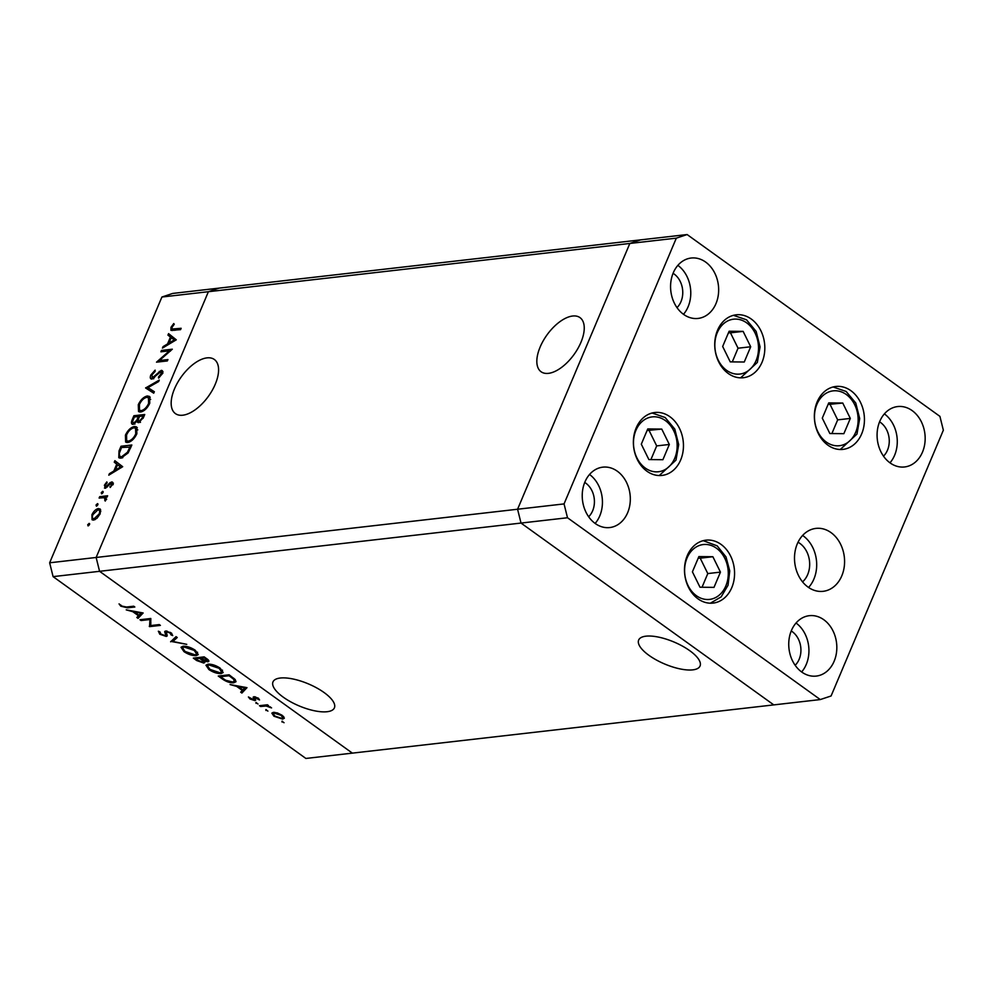 <?xml version="1.0" encoding="UTF-8"?>
<svg xmlns="http://www.w3.org/2000/svg" width="993" height="993" viewBox="0 0 993 993"><rect width="100%" height="100%" fill="white"/><g stroke="black" fill="none" stroke-linecap="round" stroke-linejoin="round"><path stroke-width="1.49" d="M206.991 357.877A33.34 16.682 -54.3 0 0 177.511 382.752A33.34 16.682 -54.3 0 0 175.413 413.597A33.34 16.682 -54.3 0 0 182.774 415.211A33.34 16.682 -54.3 0 0 212.241 390.336A33.34 16.682 -54.3 0 0 214.339 359.478A33.34 16.682 -54.3 0 0 206.991 357.877M572.651 316.022A33.34 16.682 -54.3 0 0 543.171 340.897A33.34 16.682 -54.3 0 0 541.073 371.742A33.34 16.682 -54.3 0 0 548.434 373.356A33.34 16.682 -54.3 0 0 577.901 348.481A33.34 16.682 -54.3 0 0 579.999 317.623A33.34 16.682 -54.3 0 0 572.651 316.022M648.975 655.355A33.34 11.953 22.9 0 1 638.66 640.051A33.34 11.953 22.9 0 1 658.644 637.134A33.34 11.953 22.9 0 1 689.75 650.688A33.34 11.953 22.9 0 1 700.065 665.993A33.34 11.953 22.9 0 1 680.081 668.91A33.34 11.953 22.9 0 1 648.975 655.355M324.09 692.543A33.34 11.953 -157.1 0 0 292.985 678.989A33.34 11.953 -157.1 0 0 272.988 681.906A33.34 11.953 -157.1 0 0 283.315 697.21A33.34 11.953 -157.1 0 0 314.409 710.765A33.34 11.953 -157.1 0 0 334.405 707.848A33.34 11.953 -157.1 0 0 324.09 692.543M687.119 234.547L676.32 238.146L564.049 503.91L567.5 517.75L820.28 699.568L831.079 695.981L943.35 430.205L939.912 416.365L687.119 234.547L640.634 239.872L629.835 243.459L640.634 239.872L219.205 288.107L208.393 291.706L96.135 557.47L99.573 571.31L352.366 753.128L305.881 758.453L53.088 576.635L49.65 562.795L161.921 297.019L172.72 293.431L219.205 288.107L208.393 291.706L161.921 297.019M676.32 238.146L629.835 243.459L517.576 509.235L96.135 557.47L208.393 291.706L629.835 243.459L517.576 509.235L521.015 523.063L773.795 704.893L352.366 753.128L99.573 571.31L53.088 576.635M564.049 503.91L517.576 509.235L521.015 523.063L99.573 571.31L96.135 557.47L49.65 562.795M169.406 350.839L160.891 351.807L161.462 350.442L172.31 349.201L159.401 360.546L167.941 359.565L167.358 360.931L156.509 362.172L169.406 350.839L170.076 351.323M151.904 379.078C150.216 378.978 149.844 377.638 150.812 375.056L155.131 370.141L155.144 371.37L151.917 374.932L152.5 377.7L161.226 370.377C162.703 370.439 163.026 371.593 162.169 373.852L158.619 378.122L158.47 376.955L161.114 373.827L160.692 371.742L151.904 379.078L150.899 378.867M153.667 378.842L151.892 377.563L153.468 378.407M162.604 371.37L161.226 370.377L162.132 370.563M162.939 373.12L160.692 371.742M145.611 387.978L159.265 380.096L158.644 381.56L147.957 387.618L154.349 391.726L153.729 393.191L145.611 387.978M138.3 404.66C140.671 399.732 143.687 396.828 147.349 395.971L149.496 396.43L149.757 403.232C147.386 408.222 144.345 411.139 140.634 411.996L138.536 411.574L138.3 404.66L139.132 405.256M125.416 435.157C127.787 430.23 130.803 427.325 134.465 426.469L136.612 426.928L136.873 433.73C134.502 438.72 131.461 441.637 127.749 442.493L125.652 442.071L125.416 435.157L126.248 435.753M114.89 460.702L122.685 466.698L108.783 475.175L109.404 473.686L113.835 471.03L116.752 464.116L114.257 462.204L114.89 460.702M88.799 525.533L87.707 524.751L89.147 523.373L89.519 524.54L88.067 525.918L87.707 524.751L88.067 525.918M89.643 523.733L89.519 524.54M98.431 508.54L100.603 509.744L100.119 513.84L97.029 518.234L93.565 520.084L92.076 519.773L91.915 514.784C93.615 511.234 95.787 509.161 98.431 508.54L100.616 509.806M99.945 508.85L100.603 509.744M97.14 505.785L96.048 505.003L97.488 503.625L97.86 504.792L96.408 506.169L96.048 505.003L96.408 506.169M97.984 503.985L97.86 504.792M99.114 498.052L99.697 496.674L107.616 495.768L107.045 497.145L105.879 497.27L105.258 501.068L104.402 497.679L99.114 498.052M106.685 499.194L104.402 497.679M102.341 493.471L101.249 492.689L102.689 491.312L103.061 492.478L101.621 493.856L101.249 492.689L101.621 493.856M103.185 491.672L103.061 492.478M112.842 482.784L111.626 481.915L112.519 484.497L110.186 487.476L111.539 484.609L111.092 483.281L105.32 488.221L104.402 485.217L106.822 481.915L107.17 482.735L105.407 485.031L105.854 486.855L110.186 482.573L112.432 482.064M113.239 484.634L111.092 483.281M105.32 488.221L104.464 488.047M120.997 458.145L118.788 457.723L119.011 450.971L120.997 446.242L131.846 445.001L128.109 452.957L120.997 458.145M138.735 422.633L137.183 421.131L133.161 424.383C131.312 424.259 130.964 422.757 132.143 419.865L133.881 415.744L144.73 414.503L143.476 417.47L138.735 422.633L137.692 422.422M133.161 424.383L132.081 424.16M168.574 333.636L176.282 339.817L162.455 348.096L163.088 346.607L167.519 343.963L170.436 337.049L167.941 335.125L168.574 333.636M172.025 327.318L172.112 329.031L181.148 328.286L180.577 329.651L170.945 330.346L170.945 327.367L173.75 323.544L174.247 324.264L172.025 327.318M149.595 619.57L141.08 620.538L139.963 619.731L150.812 618.49L150.737 625.565L159.277 624.585L160.394 625.391L149.546 626.633L150.005 618.589M167.085 634.502L166.265 636.439L159.774 634.217L158.346 631.213L159.947 631.908L160.878 634.093L165.161 635.632L165.781 635.185L164.689 631.734L165.645 631.051L171.255 632.963L172.732 635.57L171.057 634.912L170.014 633L166.812 631.846L166.265 636.439L167.258 635.855M165.161 635.632L166.551 633.348L165.744 635.297M164.85 631.374L165.645 631.051M167.109 631.138L166.228 632.603M170.635 641.801L176.046 636.65L177.251 637.506L172.856 641.478L186.758 644.345L170.808 641.379M183.953 651.607L181.011 647.275L183.035 646.244C186.858 646.083 190.929 647.411 195.261 650.241L198.277 654.61L196.192 655.653C192.357 655.802 188.273 654.449 183.953 651.607L184.264 650.874M208.878 669.543L205.936 665.198L207.959 664.168C211.782 664.007 215.853 665.347 220.185 668.165L223.189 672.534L221.116 673.577C217.281 673.726 213.197 672.373 208.878 669.543L209.188 668.798M230.066 684.549L246.984 687.665L241.895 693.052L240.678 692.171L242.304 690.445L236.657 686.386L230.066 684.549M282.434 721.253L282.086 722.085L281.95 721.228L284.035 722.718L281.95 721.228M284.308 717.927L282.732 719.143L273.944 716.226L271.846 713.123L273.311 712.366L277.37 712.937L282.149 715.283L284.234 718.373M266.298 709.647L265.95 710.479L265.814 709.623L267.899 711.112L265.814 709.623M260.576 706.495L259.458 705.688L267.39 704.782L268.507 705.589L267.34 705.725L271.573 707.897L266.161 706.023L260.576 706.495L260.998 705.514M256.393 702.523L256.045 703.354L255.909 702.498L257.994 703.987L255.909 702.498M253.947 696.726L258.329 698.153L259.533 699.953L255.102 697.533L255.71 700.177L254.903 700.611L249.951 698.96L248.411 696.962L253.749 699.817L253.141 697.173L253.947 696.726M255.4 696.838L254.692 697.831M253.749 699.817L254.767 698.153M233.752 682.787C230.028 683.023 226.143 681.695 222.109 678.815L218.249 676.047L229.085 674.806L235.167 679.497L236.011 681.707L233.752 682.787L235.155 679.485M196.688 660.544L193.325 658.111L204.173 656.87L206.594 658.62C209.039 660.271 209.461 661.326 207.872 661.772L204.124 661.003L203.751 663.051L196.688 660.544L196.986 659.824M208.853 661.276L207.872 661.772L208.518 660.246M204.819 662.505L203.751 663.051L204.446 661.388M126.223 609.851L143.141 612.979L138.039 618.354L136.823 617.485L138.461 615.759L132.814 611.7L126.223 609.851M121.978 606.102L126.496 607.021L133.707 606.202L134.837 607.008L127.514 607.84L120.798 606.189L119.048 603.881L121.978 606.102M283.762 716.723L282.732 719.143M274.229 715.556L273.944 716.226M281.615 718.336L282.732 717.778L281.168 715.394L274.416 713.173L273.298 713.768L274.912 716.102L281.615 718.336M274.763 712.366L274.416 713.173M267.651 704.968L267.34 705.725M270.406 706.867L270.108 707.55M266.658 704.869L266.161 706.023M258.577 698.34L258.093 699.482M255.462 699.308L254.903 700.611M250.248 698.253L249.951 698.96M254.357 696.714L253.625 698.427M243.533 689.167L241.895 693.052M242.602 689.738L242.304 690.445M242.826 689.899L244.774 687.851L238.382 686.697L242.826 689.899M245.035 687.23L244.774 687.851M229.098 675.736L220.471 676.717L225.746 680.279L232.635 681.992L234.385 681.136L233.504 679.15L229.098 675.736L229.395 675.017M220.893 675.736L220.471 676.717M233.851 678.306L233.504 679.15M222.519 670.263L221.116 673.577M219.999 672.782L221.625 671.938L219.13 668.326L209.089 664.975L207.487 665.782L209.945 669.381L219.999 672.782M219.416 667.644L219.13 668.326M209.436 664.131L209.089 664.975M205.998 658.185L205.688 658.893L204.173 657.8L200.698 658.21L206.73 660.978L207.785 659.538M204.471 657.093L204.173 657.8M206.73 660.978L205.688 658.893M201.107 657.229L200.698 658.21M202.882 659.712L202.535 660.556L199.581 658.334L195.559 658.793L197.148 659.935L202.634 662.244L203.95 660.308M200.003 657.354L199.581 658.334M202.634 662.244L202.535 660.556M195.969 657.813L195.559 658.793M197.595 652.339L196.192 655.653M195.075 654.846L196.701 654.015L194.206 650.403L184.164 647.039L182.563 647.858L185.021 651.458L195.075 654.846M194.491 649.707L194.206 650.403M184.512 646.207L184.164 647.039M174.185 638.338L172.856 641.478M160.121 633.385L159.774 634.217M171.727 633.335L171.057 634.912M170.287 632.355L170.014 633M141.49 619.558L141.08 620.538M150.824 623.604L149.546 626.633M150.862 622.735L149.298 626.446M139.69 614.468L138.039 618.354M138.759 615.052L138.461 615.759M133.074 611.08L132.814 611.7M138.983 615.213L140.932 613.153L134.539 612.011L138.983 615.213M134.787 611.39L134.539 612.011M121.171 605.308L120.798 606.189M93.181 520.096L93.007 518.483M92.647 515.305L91.915 514.784M95.254 519.513L94.136 518.706L99.151 513.952C100.094 511.283 99.66 509.943 97.848 509.918L100.219 509.831M94.769 519.749L92.994 518.47L94.136 518.706C92.324 518.681 91.915 517.328 92.895 514.672L97.848 509.918M100.79 511.432L98.99 510.141M99.846 514.448L99.151 513.952M101.261 497.803L99.697 496.674M104.253 497.642L106.003 497.443M105.395 500.894L104.737 500.41M105.866 500.187L105.171 499.69M110.571 487.116L109.9 486.632M112.221 485.093L111.539 484.609M105.779 488.109L105.953 487.141M105.184 485.776L104.402 485.217M107.467 486.905L106.772 486.396M108.982 485.105L108.299 484.609M111.179 483.281L110.186 482.573M111.973 483.852L113.413 483.194M110.248 474.294L109.404 473.686M114.679 471.638L113.835 471.03M114.257 462.204L116.752 464.116M116.044 463.483L116.64 462.055M121.407 467.604L117.559 464.736L115.25 470.185L120.538 467.02L117.559 464.736M116.094 470.794L115.25 470.185M121.369 467.629L120.538 467.02M122.561 447.359L120.997 446.242M130.381 446.651L131.188 446.552M119.843 458.133L119.57 456.172M130.964 447.073L121.531 447.483L119.234 453.553L119.88 456.457L122.027 457.947M128.184 452.845L127.427 452.287L130.157 446.49M122.822 457.674L121.58 456.78L127.427 452.287M119.88 456.457L121.58 456.78M135.209 427.971L136.252 427.747L134.465 426.469M136.252 427.747L137.344 427.772M126.694 442.481L126.248 440.383M129.537 441.984L128.333 441.128C131.337 440.383 133.807 437.975 135.731 433.916L135.557 428.169L133.894 427.834C130.915 428.579 128.457 430.95 126.558 434.971L126.657 440.78L128.805 442.27M137.791 429.907L135.557 428.169M136.525 434.487L135.731 433.916M126.657 440.78L128.333 441.128M135.445 416.861L133.881 415.744M138.672 416.675L139.479 416.588M143.253 416.154L144.072 416.055M138.97 422.584L137.183 421.131M133.273 424.371L133.323 423.018M133 420.486L132.143 419.865M138.3 421.938L138.735 421.169M142.26 417.854L143.042 415.993L139.566 416.39L139.181 417.308C138.027 419.605 138.064 420.92 139.293 421.255L142.26 417.854L143.054 418.425M143.848 416.576L143.042 415.993M140.298 421.975L138.672 421.119L140.447 422.397M138.064 417.432L138.449 416.526L134.415 416.986L133.596 418.934C132.417 421.293 132.466 422.658 133.745 423.018L136.736 420.3L138.064 417.432L138.883 418.016M139.268 417.11L138.449 416.526M138.511 421.578L136.736 420.3M134.763 423.75L133.112 422.869L134.899 424.16M148.081 397.473L149.136 397.25L147.349 395.971M149.136 397.25L150.228 397.274M139.579 411.983L139.132 409.873M142.421 411.487L141.217 410.618C144.221 409.886 146.679 407.478 148.615 403.419L148.441 397.672L146.778 397.337C143.786 398.069 141.341 400.452 139.442 404.474L139.541 410.283L141.689 411.772M150.675 399.409L148.441 397.672M149.409 403.99L148.615 403.419M139.541 410.283L141.217 410.618M147.436 389.157L145.698 387.779M147.473 389.07L148.863 388.275M154.3 391.838L147.957 387.618M151.656 375.664L150.812 375.056M154.523 377.563L153.791 377.03M159.997 371.99L159.215 371.419M160.99 372.698L163.001 371.655M159.302 377.551L158.47 376.955M161.909 374.398L161.114 373.827M152.09 379.041L152.14 377.75M163.026 351.572L161.462 350.442M169.629 351.001L170.573 350.889M160.965 361.663L159.401 360.546M163.932 347.215L163.088 346.607M168.363 344.559L167.519 343.963M172.199 338.352L170.436 337.049M172.211 338.328L167.941 335.125M169.716 336.404L170.324 334.976M174.209 339.954L171.23 337.657L168.934 343.106L174.209 339.954L171.23 337.657M169.778 343.715L168.934 343.106M172.273 330.57L172.484 329.304M171.826 328L170.945 327.367M172.112 329.031L174.048 330.396M842.747 403.034L828.733 402.897L822.291 418.152L829.863 433.531L843.876 433.668L850.318 418.425L842.747 403.034L828.075 404.461M831.898 433.556L837.67 419.865L830.098 404.486M837.67 419.865L850.318 418.425M730.24 361.874L744.254 362.011L750.696 346.768L743.124 331.377L729.11 331.24L722.668 346.483L730.24 361.874M732.263 361.899L738.047 348.208L730.476 332.829L728.44 332.804M730.476 332.829L743.124 331.377M738.047 348.208L750.696 346.768M661.76 429.075L647.746 428.939L641.304 444.181L648.876 459.573L662.89 459.709L669.332 444.467L661.76 429.075L647.088 430.503M650.911 459.598L656.683 445.907L649.112 430.528M656.683 445.907L669.332 444.467M698.861 556.589L692.419 571.844L699.991 587.223L714.004 587.372L720.446 572.117L712.875 556.725L698.861 556.589M702.026 587.248L707.798 573.569L700.226 558.178L698.203 558.153M700.226 558.178L712.875 556.725M707.798 573.569L720.446 572.117M802.555 581.886A22.802 17.961 83.5 0 0 807.669 574.575A22.802 17.961 83.5 0 0 798.024 542.24M762.028 362.271A31.664 24.949 -96.5 0 1 743.372 377.725A31.664 24.949 -96.5 0 1 719.379 363.177A31.664 24.949 -96.5 0 1 717.529 330.259A31.664 24.949 -96.5 0 1 736.173 314.818A31.664 24.949 -96.5 0 1 760.179 329.366A31.664 24.949 -96.5 0 1 762.028 362.271M861.651 433.929A31.664 24.949 -96.5 0 1 843.007 449.382A31.664 24.949 -96.5 0 1 819.002 434.835A31.664 24.949 -96.5 0 1 817.152 401.929A31.664 24.949 -96.5 0 1 835.808 386.476A31.664 24.949 -96.5 0 1 859.801 401.023A31.664 24.949 -96.5 0 1 861.651 433.929M808.575 587.471A31.664 24.949 83.5 0 0 813.9 579.056A31.664 24.949 83.5 0 0 802.617 535.45M841.791 575.866A31.664 24.949 -96.5 0 1 823.147 591.319A31.664 24.949 -96.5 0 1 799.142 576.759A31.664 24.949 -96.5 0 1 797.292 543.854A31.664 24.949 -96.5 0 1 815.936 528.4A31.664 24.949 -96.5 0 1 839.941 542.96A31.664 24.949 -96.5 0 1 841.791 575.866M731.779 587.633A31.664 24.949 -96.5 0 1 713.135 603.086A31.664 24.949 -96.5 0 1 689.13 588.526A31.664 24.949 -96.5 0 1 687.28 555.621A31.664 24.949 -96.5 0 1 705.936 540.167A31.664 24.949 -96.5 0 1 729.929 554.727A31.664 24.949 -96.5 0 1 731.779 587.633M680.664 459.97A31.664 24.949 -96.5 0 1 662.021 475.424A31.664 24.949 -96.5 0 1 638.015 460.876A31.664 24.949 -96.5 0 1 636.165 427.958A31.664 24.949 -96.5 0 1 654.821 412.505A31.664 24.949 -96.5 0 1 678.815 427.064A31.664 24.949 -96.5 0 1 680.664 459.97M673.254 272.864A30.398 23.956 83.5 0 0 675.029 304.454A30.398 23.956 83.5 0 0 698.079 318.43A30.398 23.956 83.5 0 0 715.978 303.597A30.398 23.956 83.5 0 0 714.203 272.008A30.398 23.956 83.5 0 0 691.165 258.031A30.398 23.956 83.5 0 0 673.254 272.864M683.482 314.297A30.398 23.956 83.5 0 0 688.099 306.787A30.398 23.956 83.5 0 0 677.871 265.354M791.421 630.53A30.398 23.956 83.5 0 0 793.196 662.12A30.398 23.956 83.5 0 0 816.246 676.084A30.398 23.956 83.5 0 0 834.145 661.251A30.398 23.956 83.5 0 0 832.37 629.661A30.398 23.956 83.5 0 0 809.332 615.685A30.398 23.956 83.5 0 0 791.421 630.53M801.636 671.963A30.398 23.956 83.5 0 0 806.254 664.441A30.398 23.956 83.5 0 0 796.038 623.008M584.914 481.99A30.398 23.956 83.5 0 0 586.689 513.592A30.398 23.956 83.5 0 0 609.739 527.556A30.398 23.956 83.5 0 0 627.638 512.723A30.398 23.956 83.5 0 0 625.863 481.133A30.398 23.956 83.5 0 0 602.825 467.157A30.398 23.956 83.5 0 0 584.914 481.99M595.142 523.423A30.398 23.956 83.5 0 0 599.76 515.913A30.398 23.956 83.5 0 0 589.532 474.48M879.761 421.392A30.398 23.956 83.5 0 0 881.536 452.982A30.398 23.956 83.5 0 0 904.586 466.958A30.398 23.956 83.5 0 0 922.485 452.125A30.398 23.956 83.5 0 0 920.71 420.536A30.398 23.956 83.5 0 0 897.672 406.559A30.398 23.956 83.5 0 0 879.761 421.392M889.976 462.825A30.398 23.956 83.5 0 0 894.594 455.315A30.398 23.956 83.5 0 0 884.378 413.882M879.575 421.851A20.27 15.975 -96.5 0 1 887.481 450.189A20.27 15.975 -96.5 0 1 883.497 456.159M588.663 516.757A20.27 15.975 83.5 0 0 592.635 510.799A20.27 15.975 83.5 0 0 584.728 482.449M795.157 665.285A20.27 15.975 83.5 0 0 799.142 659.327A20.27 15.975 83.5 0 0 791.235 630.977M673.068 273.311A20.27 15.975 -96.5 0 1 680.975 301.661A20.27 15.975 -96.5 0 1 677.003 307.631M567.5 517.75L521.015 523.063L773.795 704.893L820.28 699.568M263.654 705.204L263.244 706.184M222.407 678.107L222.109 678.815M230.277 675.65L229.979 676.357M201.02 657.229L200.325 658.868M166.253 631.027L165.26 633.373M127.923 606.86L127.514 607.84M119.855 451.579L119.011 450.971M130.517 448.153L129.698 447.57M157.366 374.572L156.683 374.088M175.5 330.235L173.936 329.105M855.705 432.24A27.605 21.759 83.5 0 0 846.334 394.544A27.605 21.759 83.5 0 0 816.904 404.325A27.605 21.759 83.5 0 0 826.275 442.034A27.605 21.759 83.5 0 0 855.705 432.24M717.269 332.667A27.605 21.759 83.5 0 0 726.653 370.377A27.605 21.759 83.5 0 0 756.083 360.583A27.605 21.759 83.5 0 0 746.711 322.886A27.605 21.759 83.5 0 0 717.269 332.667M674.719 458.282A27.605 21.759 83.5 0 0 665.347 420.573A27.605 21.759 83.5 0 0 635.917 430.366A27.605 21.759 83.5 0 0 645.289 468.063A27.605 21.759 83.5 0 0 674.719 458.282M724.828 558.389A27.605 21.759 83.5 0 0 694.641 548.024A27.605 21.759 83.5 0 0 688.05 585.56A27.605 21.759 83.5 0 0 718.224 595.937A27.605 21.759 83.5 0 0 724.828 558.389M282.732 717.778L283.365 716.288M273.298 713.768L273.907 712.329M254.171 699.606L254.767 698.178M234.385 681.136L235.105 679.435M221.625 671.938L222.395 670.114M207.487 665.782L208.182 664.143M196.701 654.015L197.47 652.19M182.563 647.858L183.258 646.22M166.241 632.156L166.7 631.076M840.252 449.506L856.959 434.102L859.69 418.562L855.78 403.046L846.148 391.478L833.09 386.972M740.617 377.849L757.336 362.445L760.067 346.905L756.145 331.389L746.525 319.82L733.467 315.315M659.253 475.548L675.972 460.144L678.703 444.603L674.793 429.088L665.161 417.519L652.103 413.014M710.38 603.198L721.166 596.855L728.043 585.249L729.743 570.925L725.982 556.887L717.194 545.865L703.218 540.676"/></g></svg>
